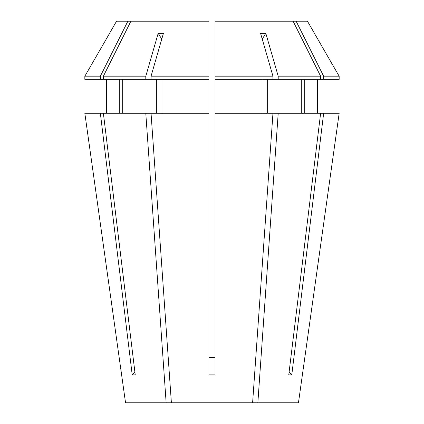 <?xml version="1.0" encoding="UTF-8"?>
<svg xmlns="http://www.w3.org/2000/svg" width="424" height="424" viewBox="0 0 424 424"><rect width="100%" height="100%" fill="white"/><g stroke="black" fill="none" stroke-linecap="round" stroke-linejoin="round"><path stroke-width="0.64" d="M296.132 21.2L323.639 76.198L339.163 76.198L314.412 33.337L339.163 76.198L339.163 79.346L320.613 79.346L320.613 76.198L293.101 21.2L307.448 21.2L314.438 33.316M171.391 402.8L298.459 402.8L339.168 113.266L323.644 113.266L291.791 374.896L288.76 374.896L320.618 113.266L215.026 113.266L215.026 374.896L208.974 374.896L208.974 113.266L151.039 113.266L171.391 402.8L125.541 402.8L84.832 113.266L100.356 113.266L132.208 374.896A242.284 209.827 90 0 0 134.896 372.092M298.459 402.8L339.168 113.266M257.85 402.8L278.208 113.266M252.609 402.8L272.961 113.266M166.15 402.8L145.792 113.266L103.382 113.266L135.24 374.896L132.208 374.896M215.026 357.406L208.974 357.406M103.382 113.266L100.356 113.266M267.3 113.266L267.3 79.346M301.724 79.346L301.724 113.266M106.647 113.266L106.647 79.346M119.25 79.346L119.25 113.266M293.101 21.2L215.026 21.2L215.026 79.346L278.202 79.346L278.202 76.198L265.827 33.337A242.284 121.142 -90 0 0 262.255 39.13M320.613 79.346L278.202 79.346M208.974 113.266L208.974 21.2L127.868 21.2L100.361 76.198L100.361 79.346L145.798 79.346L145.798 76.198L103.387 76.198L103.387 79.346M100.361 79.346L84.837 79.346L84.837 76.198L109.588 33.337L84.837 76.198L100.361 76.198M320.613 76.198L278.202 76.198M272.961 79.346L272.961 76.198L215.026 76.198M272.961 76.198L260.58 33.337L265.827 33.337M127.868 21.2L116.552 21.2L109.562 33.316M161.947 113.266L161.947 79.346M208.974 79.346L151.039 79.346L151.039 76.198L163.42 33.337L158.173 33.337A242.284 121.142 -90 0 1 161.745 39.13M208.974 76.198L151.039 76.198M130.899 21.2L103.387 76.198M145.798 76.198L158.173 33.337M125.541 402.8L84.832 113.266M320.618 113.266L323.644 113.266M262.053 113.266L262.053 79.346M215.026 79.346L215.026 113.266M317.353 113.266L317.353 79.346M304.75 79.346L304.75 113.266M323.639 76.198L323.639 79.346M145.792 113.266L151.039 113.266M156.7 113.266L156.7 79.346M122.276 79.346L122.276 113.266M151.039 79.346L145.798 79.346M291.791 374.896A242.284 209.827 90 0 1 289.104 372.092"/></g></svg>

